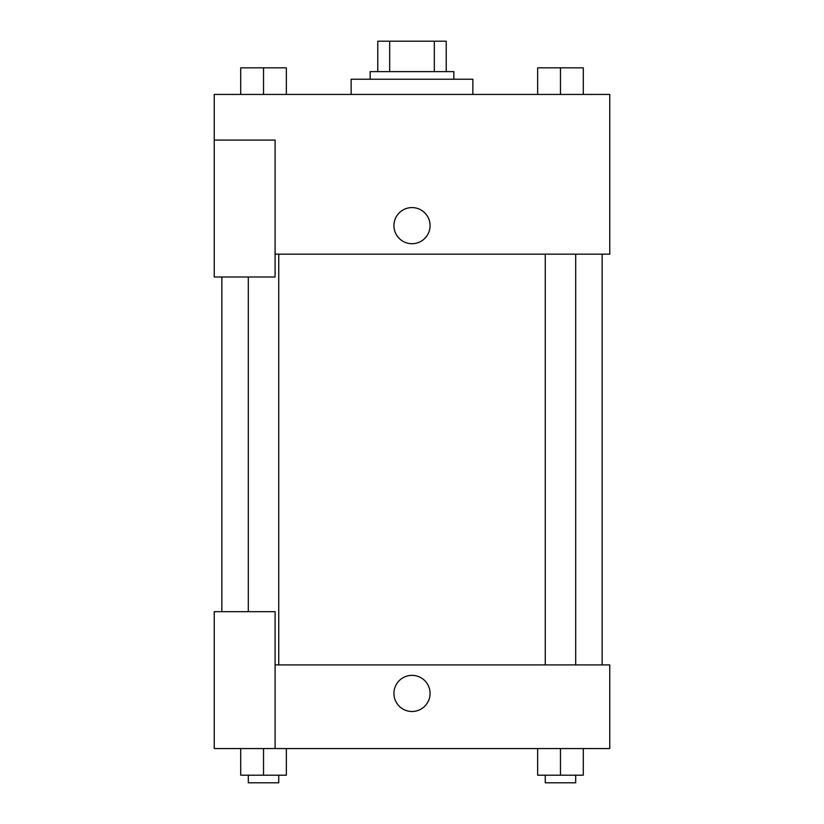 <?xml version="1.0" encoding="UTF-8"?>
<svg xmlns="http://www.w3.org/2000/svg" width="824" height="824" viewBox="0 0 824 824"><rect width="100%" height="100%" fill="white"/><g stroke="black" fill="none" stroke-linecap="round" stroke-linejoin="round"><path stroke-width="1.24" d="M389.68 71.626L389.68 41.2L377.773 41.2L377.773 71.626L377.773 41.2M389.68 41.2L446.227 41.2L446.227 71.626M434.32 71.626L434.32 41.2M370.161 79.228L370.161 71.626L453.839 71.626L453.839 79.228M472.852 94.441L472.852 79.228L351.148 79.228L351.148 94.441M214.24 140.08L214.24 276.988L275.092 276.988L275.092 140.08L214.24 140.08L214.24 94.441L609.76 94.441L609.76 254.173L275.092 254.173M393.934 225.652A18.066 18.066 0 0 1 421.033 210.007A18.066 18.066 0 0 1 421.033 241.298A18.066 18.066 0 0 1 393.934 225.652M275.092 664.906L609.76 664.906L609.76 748.573L214.24 748.573L214.24 611.666L275.092 611.666L275.092 748.573M393.934 693.427A18.066 18.066 0 0 1 421.033 677.781A18.066 18.066 0 0 1 421.033 709.073A18.066 18.066 0 0 1 393.934 693.427M537.65 748.573L537.65 775.199L583.289 775.199L583.289 748.573L583.289 775.199M560.475 775.199L560.475 748.573M575.688 775.199L575.688 782.8L545.261 782.8L545.261 775.199M240.711 748.573L240.711 775.199L286.35 775.199L286.35 748.573L286.35 775.199M263.526 775.199L263.526 748.573M278.739 775.199L278.739 782.8L248.312 782.8L248.312 775.199M537.65 94.441L537.65 67.825L583.289 67.825L583.289 94.441L583.289 67.825M560.475 94.441L560.475 67.825M575.688 67.825L545.261 67.825M240.711 94.441L240.711 67.825L286.35 67.825L286.35 94.441L286.35 67.825M263.526 94.441L263.526 67.825M278.739 67.825L248.312 67.825M602.159 664.906L602.159 254.173M221.841 611.666L221.841 276.988M545.261 254.173L545.261 664.906M575.688 254.173L575.688 664.906M278.739 664.906L278.739 254.173M248.312 611.666L248.312 276.988"/></g></svg>

